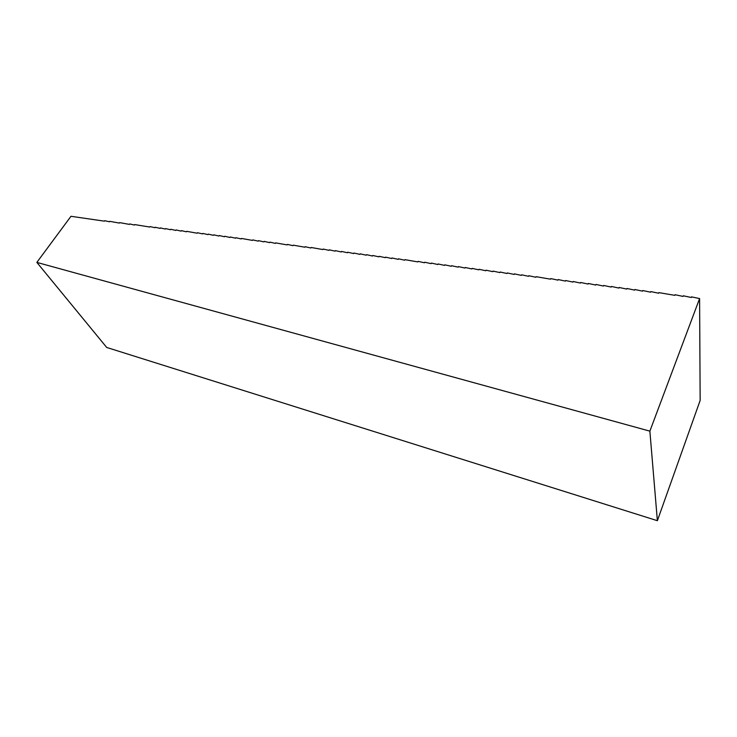<?xml version="1.0" encoding="UTF-8"?>
<svg xmlns="http://www.w3.org/2000/svg" width="737" height="737" viewBox="0 0 737 737"><rect width="100%" height="100%" fill="white"/><g stroke="black" fill="none" stroke-linecap="round" stroke-linejoin="round"><path stroke-width="1.11" d="M699.597 298.568L691.536 296.864L691.297 297.481L683.291 295.795L683.052 296.412L675.092 294.726L674.852 295.344L658.869 292.626L658.62 293.234L650.826 291.585L650.578 292.193L642.839 290.544L642.59 291.152L634.907 289.512L634.658 290.12L627.021 288.489L626.763 289.088L619.181 287.476L618.933 288.075L611.397 286.463L611.139 287.062L603.658 285.459L603.4 286.048L595.966 284.454L595.708 285.053L588.319 283.469L588.062 284.058L580.719 282.483L580.461 283.072L573.174 281.497L572.916 282.087L565.675 280.53L565.408 281.11L558.213 279.553L557.946 280.143L550.806 278.595L550.539 279.176L536.112 276.688L535.845 277.269L528.834 275.739L528.567 276.32L521.603 274.809L521.335 275.38L514.417 273.869L514.14 274.44L507.268 272.939L506.992 273.51L500.165 272.017L499.889 272.589L493.099 271.105L492.823 271.667L486.079 270.193L485.803 270.755L479.105 269.291L478.82 269.843L472.168 268.388L471.883 268.941L465.268 267.494L464.992 268.047L458.414 266.601L458.128 267.153L451.597 265.716L451.311 266.269L444.826 264.841L444.54 265.384L438.091 263.966L437.806 264.509L431.394 263.091L431.099 263.643L424.733 262.225L424.448 262.777L418.109 261.368L417.824 261.911L404.991 259.664L404.696 260.207L398.477 258.816L398.183 259.36L392.01 257.978L391.716 258.512L385.58 257.149L385.285 257.683L379.187 256.319L378.882 256.845L372.821 255.49L372.526 256.025L366.501 254.67L366.197 255.195L360.209 253.85L359.914 254.376L353.953 253.04L353.659 253.565L347.735 252.229L347.44 252.754L341.553 251.428L341.249 251.953L335.409 250.635L335.105 251.151L329.292 249.834L328.988 250.359L323.211 249.051L322.907 249.567L311.143 247.485L310.839 248L305.164 246.702L304.86 247.217L293.298 245.163L292.994 245.679L287.421 244.398L287.108 244.905L275.739 242.888L275.435 243.394L269.954 242.132L269.641 242.639L264.196 241.386L263.883 241.893L258.466 240.64L258.153 241.146L252.773 239.903L252.459 240.4L241.469 238.438L241.156 238.935L235.868 237.71L235.545 238.198L230.294 236.982L229.972 237.48L224.739 236.264L224.426 236.752L219.23 235.545L218.907 236.043L213.739 234.836L213.417 235.324L208.276 234.126L207.954 234.615L202.85 233.426L202.528 233.905L197.442 232.717L197.12 233.205L186.719 231.326L186.397 231.814L181.403 230.635L181.081 231.114L176.115 229.953L175.793 230.432L170.846 229.271L170.523 229.741L165.613 228.59L165.281 229.06L160.399 227.908L160.076 228.387L155.212 227.236L154.89 227.715L150.053 226.572L149.731 227.042L134.742 224.582L134.41 225.052L129.684 223.928L129.362 224.389L119.652 222.62L119.33 223.081L109.721 221.33L109.398 221.791L104.792 220.695L104.47 221.155L70.973 216.3L36.85 262.4L106.708 347.459L657.376 520.7L700.15 400.421L699.597 298.568L649.868 431.145L36.85 262.4M649.868 431.145L657.376 520.7"/></g></svg>
